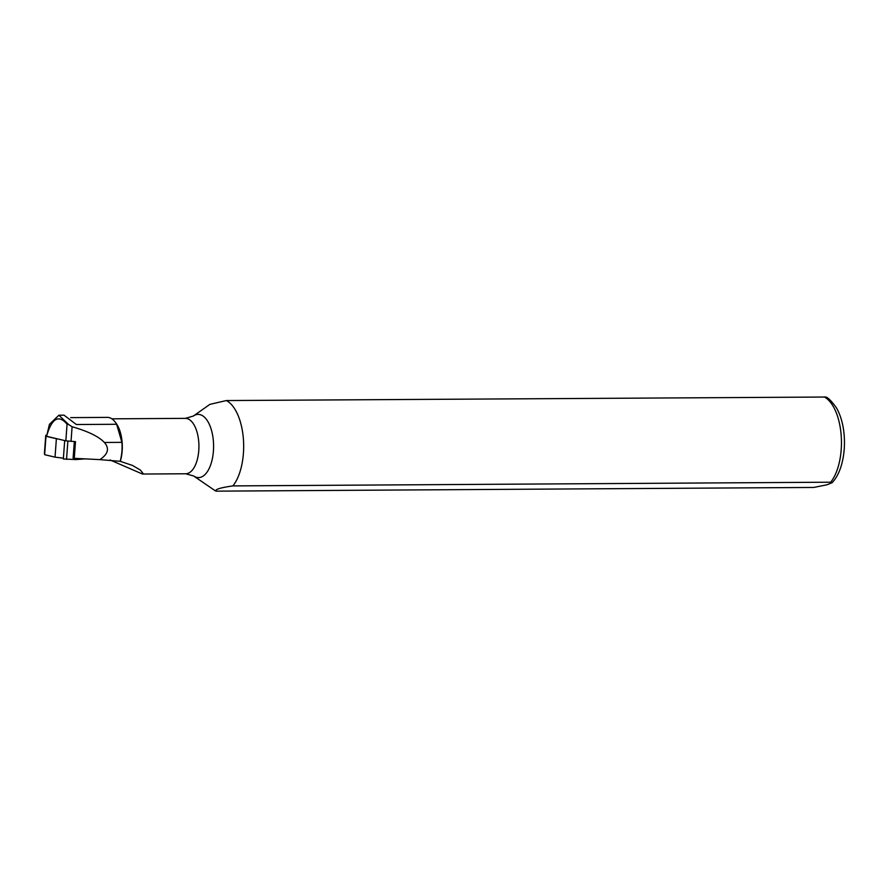 <?xml version="1.0" encoding="UTF-8"?>
<svg xmlns="http://www.w3.org/2000/svg" width="888" height="888" viewBox="0 0 888 888"><rect width="100%" height="100%" fill="white"/><g stroke="black" fill="none" stroke-linecap="round" stroke-linejoin="round"><path stroke-width="1.33" d="M85.159 458.874L76.002 459.562L63.348 458.996L64.691 440.57L65.768 440.814M55.034 457.142L44.644 454.689L45.743 435.253L45.987 436.263L56.388 438.716L55.034 457.142L63.403 458.197M45.987 436.263L44.644 454.689M76.091 458.419L76.002 459.562M56.388 438.716L57.376 438.839M68.62 424.542L67.066 424.142C58.519 414.263 51.693 418.326 46.576 436.297L49.45 424.331L58.874 415.229L68.62 424.542L72.095 426.751C88.056 431.313 98.812 436.552 104.373 442.468C109.646 448.44 108.125 454.168 99.845 459.618L120.313 461.338A27.695 13.364 -90.4 0 0 116.162 423.376L115.262 422.166A29.16 14.064 -90.4 0 0 107.492 417.393L70.674 417.626M58.874 415.207L64.025 415.173L76.357 424.52L116.639 424.275A29.16 14.064 -90.4 0 0 115.262 422.166M110.112 459.995L142.446 474.026L143.257 473.726L140.348 470.03L132.478 465.434L120.313 461.338M99.845 459.618L74.27 458.33L75.491 441.647L65.845 440.837L46.576 436.297M73.371 458.03L74.27 458.33L73.371 458.03M116.639 424.275L121.911 442.357A28.283 13.642 89.6 0 1 120.135 461.349M825.54 397.036L226.329 400.555L209.945 404.351M111.888 418.825L185.392 418.37A27.695 13.364 -90.4 0 1 198.879 443.978A27.695 13.364 -90.4 0 1 187.679 473.459A27.695 13.364 -90.4 0 1 185.736 473.77L193.673 475.99L214.286 490.121A46.653 22.5 -90.4 0 0 216.006 491.153L813.785 487.445L826.917 484.793L832.1 482.739L830.68 482.206L232.889 485.903A46.653 22.5 -90.4 0 0 243.39 438.95A46.653 22.5 -90.4 0 0 226.329 400.555M232.889 485.903C220.368 487.69 214.741 489.443 216.006 491.153M44.4 453.679L45.754 435.264M66.533 459.385L67.865 441.158M121.911 442.357L104.373 442.468M830.68 482.206A46.653 22.5 -90.4 0 0 841.169 435.242A46.653 22.5 -90.4 0 0 824.108 396.847M193.673 475.99A31.602 15.251 -90.4 0 0 200.744 477.245A31.602 15.251 -90.4 0 0 213.575 447.452A31.602 15.251 -90.4 0 0 201.831 415.307A31.602 15.251 -90.4 0 0 193.307 416.061L209.934 404.34M71.029 441.414L72.095 426.751M65.845 440.837L67.066 424.142M63.348 458.996L64.691 440.57M185.736 473.77L142.446 474.037M825.474 397.014C827.505 397.036 831.113 400.566 836.296 407.614C839.904 413.808 842.335 421.312 843.6 430.114C845.221 442.135 844.555 453.601 841.602 464.535C839.482 472.172 836.307 478.232 832.1 482.739M185.392 418.37L193.307 416.061M73.116 458.097L74.326 441.58"/></g></svg>
